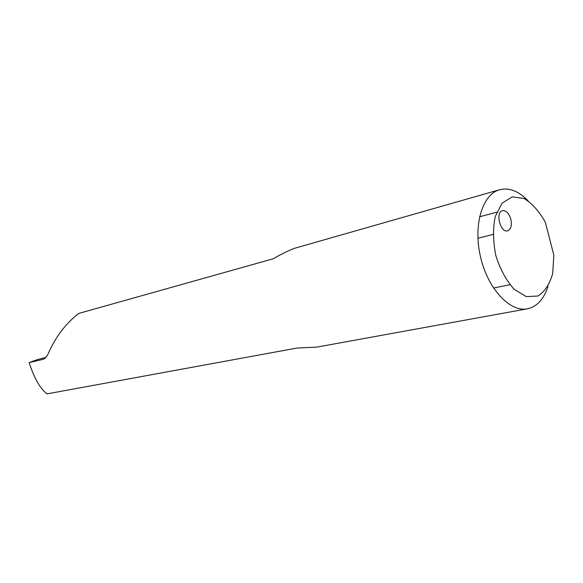<?xml version="1.0" encoding="UTF-8"?>
<svg xmlns="http://www.w3.org/2000/svg" width="583" height="583" viewBox="0 0 583 583"><rect width="100%" height="100%" fill="white"/><g stroke="black" fill="none" stroke-linecap="round" stroke-linejoin="round"><path stroke-width="0.87" d="M527.389 308.822L316.766 347.118L296.98 348.051L47.041 393.875C40.234 388.774 34.266 378.352 29.15 362.597L42.581 359.463C45.059 358.734 47.041 356.548 48.542 352.912C55.735 336.734 65.762 323.587 78.625 313.465L273.208 258.779C280.598 254.48 287.659 251.003 294.379 248.343L499.624 189.73C482.367 194.256 473.01 225.162 480.538 256.965C487.854 288.818 509.914 312.408 527.389 308.822C536.972 306.702 543.844 299.225 548.005 286.406M493.524 288.053L509.885 284.708M528.03 200.727C518.63 191.064 509.156 187.398 499.624 189.73M553.85 255.208L545.345 222.305C539.246 211.33 532.141 203.387 524.044 198.49L512.224 196.879L502.043 203.175L495.229 216.614C492.81 228.602 493.021 241.654 495.878 255.762C500.236 269.39 506.314 280.554 514.104 289.27L526.303 296.645L537.92 296.026C544.77 291.675 549.703 284.14 552.706 273.42L553.85 255.208M510.817 219.128C508.908 213.159 506.146 210.332 502.517 210.645L502.517 210.652C495.047 212.103 500.382 233.185 507.611 230.824C511 229.294 512.063 225.395 510.817 219.128M29.15 362.597L36.831 359.769L45.86 357.364M42.362 359.522L42.953 359.354M477.914 238.236L493.007 234.468M479.554 216.789L496.731 212.197"/></g></svg>
